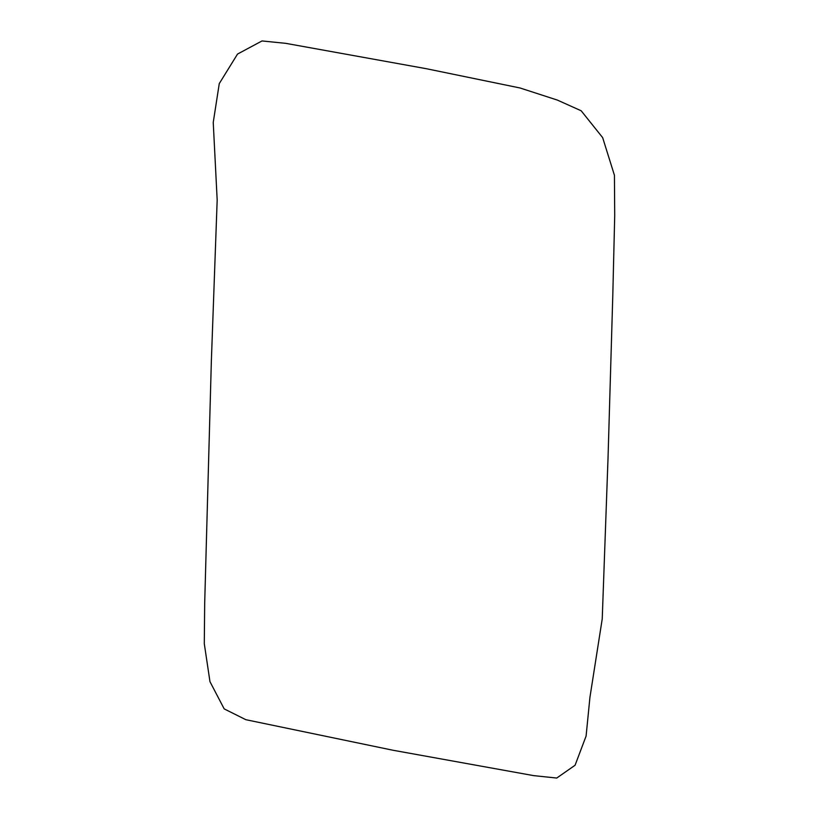 <?xml version="1.0" encoding="UTF-8"?>
<svg xmlns="http://www.w3.org/2000/svg" width="819" height="819" viewBox="0 0 819 819"><rect width="100%" height="100%" fill="white"/><g stroke="black" fill="none" stroke-linecap="round" stroke-linejoin="round"><path stroke-width="1.23" d="M426.361 68.714L285.759 43.346L261.998 40.95L237.53 54.064L219.267 83.599L213.237 122.451L217.178 200.041L211.353 361.169L204.689 603.255L204.289 643.703L209.971 681.674L224.181 708.885L245.843 719.696L393.028 750.255L533.64 775.624L556.725 778.05L575.081 765.243L586.097 736.056L589.936 697.317L602.231 618.918L608.036 457.801L612.766 296.458L614.711 215.714L614.434 175.297L602.651 137.623L581.183 110.78L557.34 100.072L520.034 87.981L426.361 68.714"/></g></svg>
